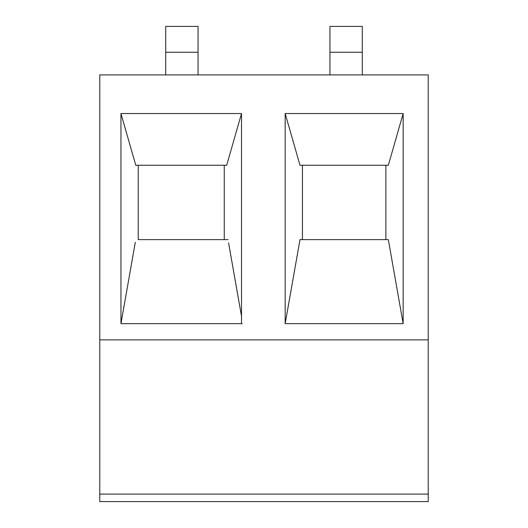 <?xml version="1.0" encoding="UTF-8"?>
<svg xmlns="http://www.w3.org/2000/svg" width="528" height="528" viewBox="0 0 528 528"><rect width="100%" height="100%" fill="white"/><g stroke="black" fill="none" stroke-linecap="round" stroke-linejoin="round"><path stroke-width="0.79" d="M403.154 323.664L388.331 239.613L299.996 239.613L285.173 323.664L403.154 323.664L403.154 113.54L285.173 113.54L299.996 165.264L388.331 165.264L403.154 113.54M181.236 501.6L187.631 501.6M236.247 501.6L190.027 501.6M406.21 501.6L344.164 501.6M99.779 501.6L428.221 501.6L428.221 339.88L99.779 339.88L99.779 501.6M428.221 339.88L428.221 74.91L99.779 74.91L99.779 339.88M302.445 239.613L302.445 165.264L388.331 165.264M285.173 323.664L285.173 113.54M241.52 316.272L228.584 242.906M227.179 239.613L224.248 239.613L224.248 165.264L226.697 165.264L241.52 113.54L241.52 323.664M385.882 239.613L385.882 165.264M224.248 239.613L138.23 239.613L138.23 165.264L224.248 165.264M241.52 113.54L120.952 113.54L120.952 323.664L135.313 242.246M242.174 323.664L120.952 323.664M226.697 165.264L135.782 165.264L120.952 113.54M329.947 74.91L329.947 26.4L362.274 26.4L362.274 74.91M165.726 74.91L165.726 26.4L198.053 26.4L198.053 74.91M228.063 239.613L138.23 239.613M99.779 494.096L428.221 494.096M329.947 52.259L362.274 52.259M165.726 52.259L198.053 52.259"/></g></svg>
